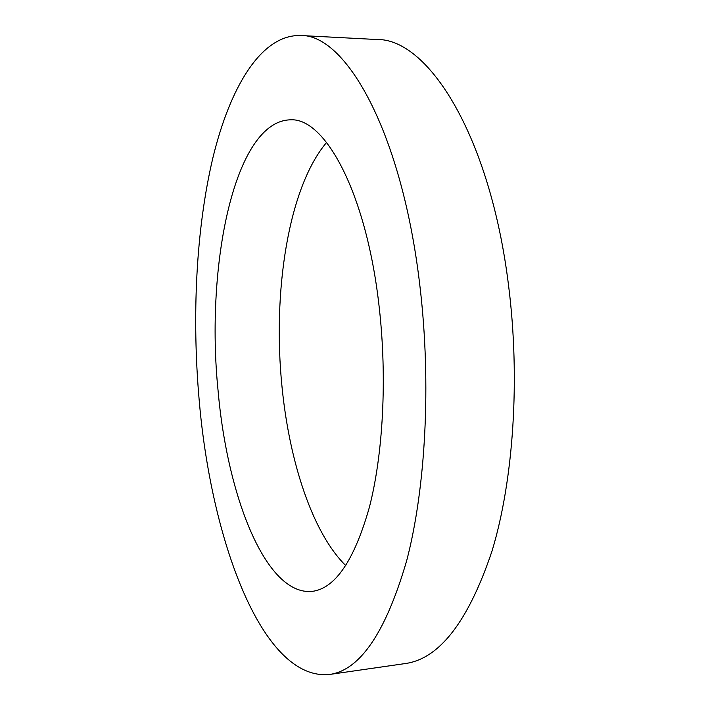 <?xml version="1.0" encoding="UTF-8"?>
<svg xmlns="http://www.w3.org/2000/svg" width="710" height="710" viewBox="0 0 710 710"><rect width="100%" height="100%" fill="white"/><g stroke="black" fill="none" stroke-linecap="round" stroke-linejoin="round"><path stroke-width="1.06" d="M218.094 390.837C227.218 495.953 265.735 595.885 312.151 591.386C335.2 588.51 354.281 560.438 369.404 507.188C383.063 454.214 387.19 378.634 379.335 308.451C366.981 194.105 325.393 117.824 290.78 119.821C234.398 120.336 205.296 265.629 218.094 390.837M326.6 142.444C288.171 187.822 272.303 292.413 282.065 387.332C289.458 462.077 312.631 533.112 345.788 565.613M329.298 674.5L405.082 663.584C439.428 658.951 468.422 621.365 492.083 550.836C513.463 480.342 520.43 378.883 508.546 285.376C489.989 134.563 427.615 38.207 376.788 39.511L300.33 35.5C260.863 34.666 229.925 87.579 212.876 157.851C196.022 229.144 191.798 316.598 199.208 400.484C210.985 539.121 261.892 680.846 329.298 674.5C360.014 670.453 385.841 632.406 406.768 560.35C425.636 488.258 431.361 383.879 420.098 287.63C402.455 132.326 345.708 33.725 300.33 35.5"/></g></svg>
